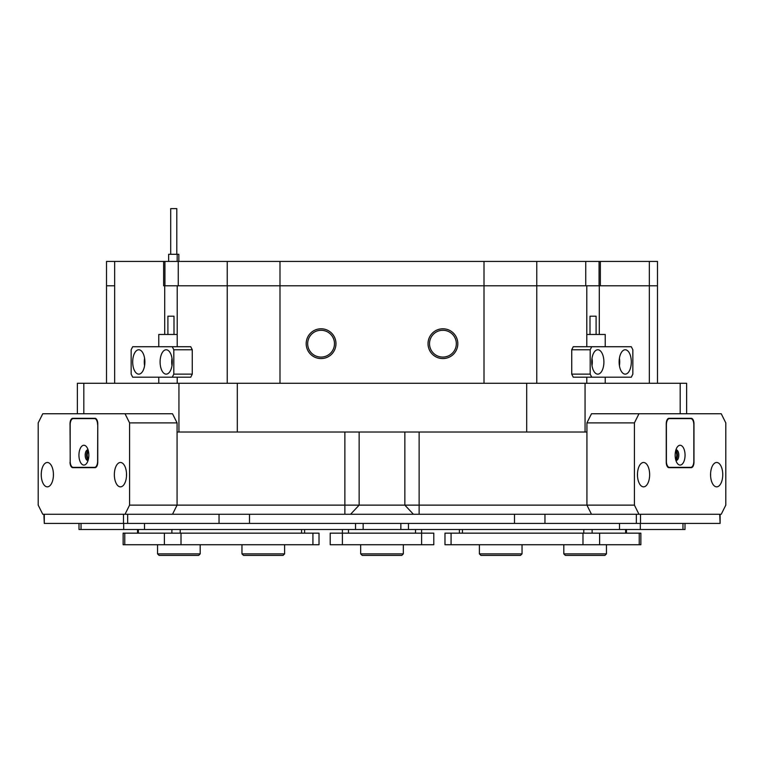 <?xml version="1.0" encoding="UTF-8"?>
<svg xmlns="http://www.w3.org/2000/svg" width="764" height="764" viewBox="0 0 764 764"><rect width="100%" height="100%" fill="white"/><g stroke="black" fill="none" stroke-linecap="round" stroke-linejoin="round"><path stroke-width="1.15" d="M599.071 285.803L599.071 261.431L585.74 261.431L585.74 285.803L227.233 285.803L227.233 261.431L164.928 261.431L164.928 285.803M599.291 334.47L599.291 285.803L649.333 285.803L600.361 285.803L600.361 261.431L657.489 261.431L657.489 285.803L649.333 285.803L657.489 285.803L657.489 383.28M106.511 383.28L106.511 285.803L114.667 285.803L106.511 285.803L106.511 261.431L163.639 261.431L163.639 285.803L227.233 285.803L178.26 285.803L178.26 261.431M227.233 261.431L279.996 261.431L279.996 285.803L599.291 285.803M484.004 383.28L484.004 261.431L279.996 261.431M484.004 261.431L536.767 261.431L536.767 383.28M585.74 261.431L536.767 261.431M599.071 261.431L600.361 261.431M163.639 261.431L164.928 261.431M144.873 361.955A12.186 6.093 -90 0 0 138.781 349.769A12.186 6.093 -90 0 0 132.688 361.955A12.186 6.093 -90 0 0 138.781 374.14A12.186 6.093 -90 0 0 144.873 361.955M144.577 358.249A12.186 6.093 -90 0 0 144.291 361.955A12.186 6.093 -90 0 0 144.577 365.66M172.282 361.955A12.186 6.093 -90 0 0 166.189 349.769A12.186 6.093 -90 0 0 160.096 361.955A12.186 6.093 -90 0 0 166.189 374.14A12.186 6.093 -90 0 0 172.282 361.955M171.995 358.249A12.186 6.093 -90 0 0 171.709 361.955A12.186 6.093 -90 0 0 171.995 365.66M131.16 349.769L131.16 374.14L132.688 377.187L172.282 377.187L173.81 374.14L173.81 349.769L172.282 346.722L132.688 346.722L131.16 349.769M173.81 374.14L192.27 374.14L190.752 377.187L172.282 377.187M192.27 374.14L192.27 349.769L173.81 349.769M172.282 346.722L190.752 346.722L192.27 349.769M603.904 361.955A12.186 6.093 90 0 0 597.811 349.769A12.186 6.093 90 0 0 591.718 361.955A12.186 6.093 90 0 0 597.811 374.14A12.186 6.093 90 0 0 603.904 361.955M592.005 365.66A12.186 6.093 90 0 0 592.291 361.955A12.186 6.093 90 0 0 592.005 358.249M631.312 361.955A12.186 6.093 90 0 0 625.219 349.769A12.186 6.093 90 0 0 619.126 361.955A12.186 6.093 90 0 0 625.219 374.14A12.186 6.093 90 0 0 631.312 361.955M619.423 365.66A12.186 6.093 90 0 0 619.709 361.955A12.186 6.093 90 0 0 619.423 358.249M591.718 377.187L573.248 377.187L571.73 374.14L590.19 374.14L591.718 377.187L631.312 377.187L632.84 374.14L632.84 349.769L631.312 346.722L591.718 346.722L590.19 349.769L590.19 374.14M590.19 349.769L571.73 349.769L571.73 374.14M571.73 349.769L573.248 346.722L591.718 346.722M589.999 334.47L589.999 316.191L596.092 316.191L596.092 334.47M605.231 346.722L605.231 334.47L586.8 334.47M167.908 334.47L167.908 316.191L174.001 316.191L174.001 334.47M177.2 334.47L158.769 334.47L158.769 346.722M457.817 343.676A14.888 14.888 0 0 0 442.929 328.787A14.888 14.888 0 0 0 428.031 343.676A14.888 14.888 0 0 0 442.929 358.574A14.888 14.888 0 0 0 457.817 343.676M456.328 343.676A13.399 13.399 0 0 0 442.929 330.277A13.399 13.399 0 0 0 429.521 343.676A13.399 13.399 0 0 0 442.929 357.084A13.399 13.399 0 0 0 456.328 343.676M335.969 343.676A14.888 14.888 0 0 0 321.071 328.787A14.888 14.888 0 0 0 306.183 343.676A14.888 14.888 0 0 0 321.071 358.574A14.888 14.888 0 0 0 335.969 343.676M334.479 343.676A13.399 13.399 0 0 0 321.071 330.277A13.399 13.399 0 0 0 307.672 343.676A13.399 13.399 0 0 0 321.071 357.084A13.399 13.399 0 0 0 334.479 343.676M77.374 413.744L77.374 383.28L83.82 383.28L83.82 413.744M164.709 285.803L164.709 334.47M586.8 285.803L586.8 346.722M586.8 377.187L586.8 383.28M177.2 383.28L177.2 377.187M177.2 346.722L177.2 285.803M680.18 413.744L680.18 383.28L686.626 383.28L686.626 413.744M526.692 432.023L526.692 383.28L585.062 383.28L585.062 432.023L178.938 432.023L178.938 383.28L237.308 383.28L237.308 432.023M227.233 383.28L227.233 285.803L279.996 285.803L279.996 383.28M680.18 383.28L585.062 383.28M178.938 432.023L177.076 432.023L177.076 505.128L586.924 505.128L586.924 432.023L585.062 432.023M178.938 383.28L83.82 383.28M634.416 422.884L586.924 422.884L591.498 413.744L638.981 413.744L634.416 422.884L634.416 505.128L638.981 514.267L125.019 514.267L129.584 505.128L129.584 422.884L125.019 413.744L42.765 413.744L38.2 422.884L38.2 505.128L42.765 514.267L125.019 514.267M526.692 383.28L237.308 383.28M170.697 254.307L170.697 208.61L176.79 208.61L176.79 254.307M178.852 261.431L178.852 254.307L168.634 254.307L168.634 261.431M177.172 261.431L177.172 254.307M720.118 514.267L720.118 523.407L719.707 514.267L640.509 514.267L640.509 523.407L719.707 523.407M640.509 523.407L636.345 523.407L636.345 514.267L544.961 514.267L544.961 523.407L636.345 523.407M544.961 523.407L514.497 523.407L514.497 514.267M249.503 514.267L249.503 523.407L514.497 523.407M249.503 523.407L219.039 523.407L219.039 514.267L127.655 514.267L127.655 523.407L219.039 523.407M127.655 523.407L123.491 523.407L123.491 514.267L44.293 514.267L44.293 523.407L123.491 523.407M44.293 523.407L43.882 514.267M88.509 451.6A3.81 1.9 -90 0 0 87.268 455.172A3.81 1.9 -90 0 0 88.509 458.744M126.537 474.664A12.186 6.093 -90 0 0 120.445 462.478A12.186 6.093 -90 0 0 114.352 474.664A12.186 6.093 -90 0 0 120.445 486.849A12.186 6.093 -90 0 0 126.537 474.664M126.518 473.565A12.186 6.093 -90 0 0 126.49 474.664A12.186 6.093 -90 0 0 126.518 475.762M53.432 474.664A12.186 6.093 -90 0 0 47.339 462.478A12.186 6.093 -90 0 0 41.246 474.664A12.186 6.093 -90 0 0 47.339 486.849A12.186 6.093 -90 0 0 53.432 474.664M53.404 473.565A12.186 6.093 -90 0 0 53.384 474.664A12.186 6.093 -90 0 0 53.404 475.762M129.584 505.128L177.076 505.128L177.076 422.884L129.584 422.884M125.019 413.744L172.502 413.744L177.076 422.884M70.03 462.172A5.482 2.741 -90 0 0 72.771 467.663L95.013 467.663A5.482 2.741 -90 0 0 97.754 462.172L97.754 423.791A5.482 2.741 -90 0 0 95.013 418.309L72.771 418.309A5.482 2.741 -90 0 0 70.03 423.791L70.221 462.172M177.076 505.128L172.502 514.267M77.154 467.358A5.482 2.741 -90 0 0 78.052 467.663M78.052 418.309A5.482 2.741 -90 0 0 77.154 418.615M675.491 458.744A3.81 1.9 90 0 0 676.732 455.172A3.81 1.9 90 0 0 675.491 451.6M722.754 474.664A12.186 6.093 90 0 0 716.661 462.478A12.186 6.093 90 0 0 710.568 474.664A12.186 6.093 90 0 0 716.661 486.849A12.186 6.093 90 0 0 722.754 474.664M710.596 475.762A12.186 6.093 90 0 0 710.615 474.664A12.186 6.093 90 0 0 710.596 473.565M649.648 474.664A12.186 6.093 90 0 0 643.555 462.478A12.186 6.093 90 0 0 637.462 474.664A12.186 6.093 90 0 0 643.555 486.849A12.186 6.093 90 0 0 649.648 474.664M637.482 475.762A12.186 6.093 90 0 0 637.51 474.664A12.186 6.093 90 0 0 637.482 473.565M586.924 422.884L586.924 505.128L634.416 505.128M638.981 514.267L721.235 514.267L725.8 505.128L725.8 422.884L721.235 413.744L638.981 413.744M666.246 462.172A5.482 2.741 90 0 0 668.987 467.663L691.229 467.663A5.482 2.741 90 0 0 693.97 462.172L693.97 423.791A5.482 2.741 90 0 0 691.229 418.309L668.987 418.309A5.482 2.741 90 0 0 666.246 423.791L666.246 462.172M591.498 514.267L586.924 505.128M668.987 467.663L685.948 467.663A5.482 2.741 90 0 0 686.846 467.358M686.846 418.615A5.482 2.741 90 0 0 685.948 418.309M363.158 523.407L363.158 529.5L355.537 529.5L355.537 523.407M144.492 523.407L144.492 529.5L355.537 529.5M144.492 529.5L123.682 529.5L123.682 523.407M81.041 523.407L81.041 529.5L123.682 529.5M81.041 529.5L78.998 529.5L78.998 523.407M363.158 529.5L619.509 529.5L619.509 523.407M685.002 523.407L685.002 529.5L682.959 529.5L682.959 523.407M640.318 523.407L640.318 529.5L682.959 529.5M640.318 529.5L619.509 529.5M444.982 533.157L451.075 533.157L451.075 544.732L444.982 544.732L444.982 533.157M639.229 544.732L639.229 533.157L640.862 533.157L640.862 544.732L582.98 544.732L582.98 533.157L451.075 533.157M582.98 533.157L599.625 533.157L599.625 544.732M639.229 533.157L599.625 533.157M582.98 544.732L451.075 544.732M330.21 533.157L330.21 544.732L330.21 533.157L342.396 533.157L342.396 529.5M421.604 529.5L421.604 533.157L342.396 533.157L342.396 544.732L330.21 544.732M433.79 544.732L421.604 544.732L421.604 533.157L433.79 533.157L433.79 544.732L433.79 533.157M421.604 544.732L342.396 544.732M123.138 533.157L124.771 533.157L124.771 544.732L123.138 544.732L123.138 533.157M312.925 544.732L312.925 533.157L319.018 533.157L319.018 544.732L164.375 544.732L164.375 533.157L124.771 533.157M164.375 533.157L181.02 533.157L181.02 544.732M312.925 533.157L181.02 533.157M164.375 544.732L124.771 544.732M88.844 455.172A9.903 4.947 -90 0 0 86.752 447.083A9.903 4.947 -90 0 0 81.614 446.377A9.903 4.947 -90 0 0 78.94 455.172A9.903 4.947 -90 0 0 81.614 463.958A9.903 4.947 -90 0 0 86.752 463.251A9.903 4.947 -90 0 0 88.844 455.172M88.07 449.853A5.329 2.664 -90 0 0 87.85 449.843A5.329 2.664 -90 0 0 85.186 455.172A5.329 2.664 -90 0 0 87.85 460.501A5.329 2.664 -90 0 0 88.07 460.482M88.185 450.216A5.329 2.664 -90 0 0 86.504 455.172A5.329 2.664 -90 0 0 88.185 460.119M97.601 424.708A6.093 3.046 -90 0 0 94.555 418.615L73.229 418.615A6.093 3.046 -90 0 0 70.183 424.708L70.183 461.265A6.093 3.046 -90 0 0 73.229 467.358L94.555 467.358A6.093 3.046 -90 0 0 97.601 461.265L97.754 424.708M94.555 418.615L95.911 418.615M94.555 467.358L95.911 467.358M685.06 455.172A9.903 4.947 90 0 0 682.386 446.377A9.903 4.947 90 0 0 677.248 447.083A9.903 4.947 90 0 0 675.156 455.172A9.903 4.947 90 0 0 677.248 463.251A9.903 4.947 90 0 0 682.386 463.958A9.903 4.947 90 0 0 685.06 455.172M675.93 460.482A5.329 2.664 90 0 0 676.15 460.501A5.329 2.664 90 0 0 678.814 455.172A5.329 2.664 90 0 0 676.15 449.843A5.329 2.664 90 0 0 675.93 449.853M675.815 460.119A5.329 2.664 90 0 0 677.496 455.172A5.329 2.664 90 0 0 675.815 450.216M693.817 424.708A6.093 3.046 90 0 0 690.771 418.615L669.445 418.615A6.093 3.046 90 0 0 666.399 424.708L666.399 461.265A6.093 3.046 90 0 0 669.445 467.358L690.771 467.358A6.093 3.046 90 0 0 693.817 461.265L693.817 424.708M669.445 418.615L668.089 418.615M669.445 467.358L668.089 467.358M283.091 555.39L243.487 555.39L241.959 553.871L284.609 553.871L283.091 555.39M198.669 555.39L159.065 555.39L157.546 553.871L200.187 553.871L198.669 555.39M522.041 553.871L520.513 555.39L480.909 555.39L479.391 553.871L522.041 553.871L522.041 544.732M604.935 555.39L565.331 555.39L563.813 553.871L606.454 553.871L604.935 555.39M399.801 555.39L362.203 555.39L360.675 553.871L403.325 553.871L403.325 544.732L403.325 553.871L401.797 555.39L399.801 555.39M649.333 383.28L649.333 261.431M114.667 261.431L114.667 383.28M344.87 514.267L344.87 432.023M413.419 514.267L404.853 505.128L404.853 432.023M359.147 432.023L359.147 505.128L350.581 514.267M419.13 432.023L419.13 514.267M408.463 523.407L408.463 529.5M592.119 529.5L592.119 533.157M625.63 533.157L625.63 529.5M583.801 533.157L583.801 529.5M462.449 529.5L462.449 533.157M348.489 529.5L348.489 533.157M415.511 533.157L415.511 529.5M138.37 529.5L138.37 533.157M171.881 533.157L171.881 529.5M180.199 529.5L180.199 533.157M301.551 533.157L301.551 529.5M605.231 383.28L605.231 377.187M158.769 383.28L158.769 377.187M400.842 523.407L400.842 529.5M459.403 533.157L459.403 529.5M626.451 533.157L626.451 529.5M137.549 533.157L137.549 529.5M304.597 533.157L304.597 529.5M284.609 544.732L284.609 553.871M241.959 544.732L241.959 553.871M200.187 544.732L200.187 553.871M157.546 544.732L157.546 553.871M479.391 544.732L479.391 553.871M606.454 544.732L606.454 553.871M563.813 544.732L563.813 553.871M360.675 544.732L360.675 553.871L362.203 555.39M401.797 555.39L403.325 553.871"/></g></svg>
